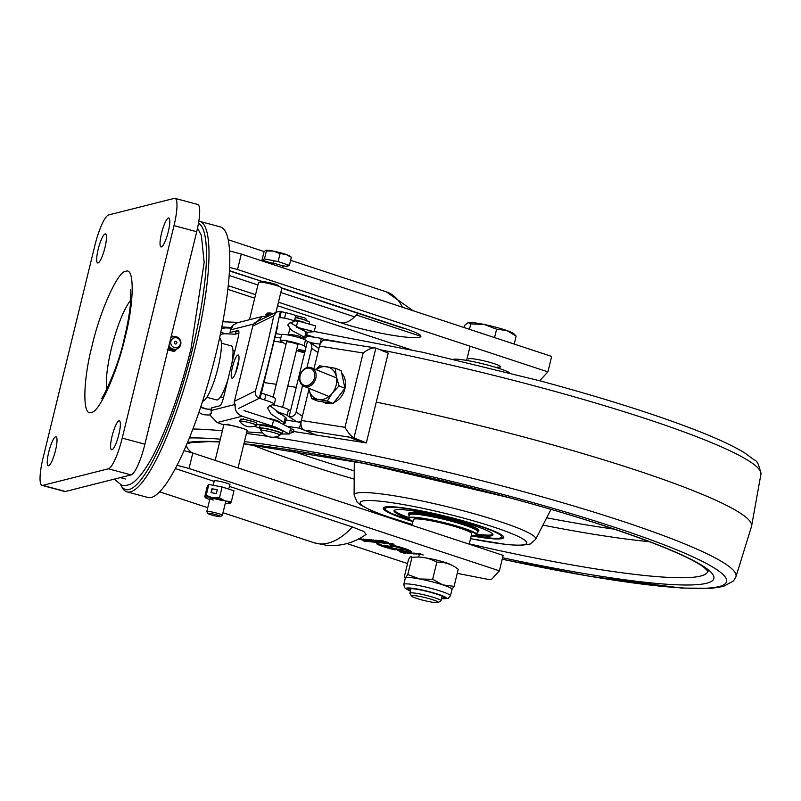 <?xml version="1.0" encoding="UTF-8"?>
<svg xmlns="http://www.w3.org/2000/svg" width="801" height="801" viewBox="0 0 801 801"><rect width="100%" height="100%" fill="white"/><g stroke="black" fill="none" stroke-linecap="round" stroke-linejoin="round"><path stroke-width="1.2" d="M106.873 389.056A50.012 10.253 105 0 1 111.389 348.545A50.012 10.253 105 0 1 130.753 300.225M104.961 247.609A15.009 3.074 105 0 1 97.672 262.958A15.009 3.074 105 0 1 98.173 249.321A15.009 3.074 105 0 1 105.462 233.972A15.009 3.074 105 0 1 104.961 247.609M55.519 450.422A15.009 3.074 105 0 1 48.23 465.771A15.009 3.074 105 0 1 48.731 452.144A15.009 3.074 105 0 1 56.02 436.795A15.009 3.074 105 0 1 55.519 450.422M168.31 231.599A15.009 3.074 105 0 1 161.021 246.948A15.009 3.074 105 0 1 161.522 233.321A15.009 3.074 105 0 1 168.811 217.972A15.009 3.074 105 0 1 168.31 231.599M118.868 434.422A15.009 3.074 105 0 1 111.579 449.772A15.009 3.074 105 0 1 112.08 436.134A15.009 3.074 105 0 1 119.369 420.785A15.009 3.074 105 0 1 118.868 434.422M42.022 485.376L64.721 491.484A30.007 6.148 -75 0 0 65.442 491.474L131.054 474.903A30.007 6.148 -75 0 0 144.911 444.205L196.706 231.729A30.007 6.148 -75 0 0 197.707 204.465L175.019 198.368A30.007 6.148 -75 0 0 174.288 198.368L108.676 214.948A30.007 6.148 -75 0 0 94.828 245.637L43.034 458.112A30.007 6.148 -75 0 0 42.022 485.376A30.007 6.148 -75 0 0 42.753 485.376L108.365 468.795A30.007 6.148 -75 0 0 122.213 438.107L174.007 225.632A30.007 6.148 -75 0 0 175.019 198.368M206.828 397.296L216.6 399.929A28.005 5.737 -75 0 0 227.945 379.464M231.9 363.243A28.005 5.737 -75 0 0 232.951 350.237A28.005 5.737 -75 0 0 231.149 345.832L221.366 343.198M202.553 401.241A33.011 6.768 -75 0 0 215.069 378.232A33.011 6.768 -75 0 0 221.326 342.638A33.011 6.768 -75 0 0 219.644 337.642M497.421 367.118A16.501 1.842 -166.3 0 0 500.655 366.808A16.501 1.842 -166.3 0 0 489.932 362.392A16.501 1.842 -166.3 0 0 471.819 358.678A16.501 1.842 -166.3 0 0 468.585 358.988M229.406 486.397L352.31 526.928L363.914 531.554L366.127 534.367C354.432 542.688 341.396 546.372 327.028 545.421L314.202 542.798L222.998 512.72M499.393 570.833L189.036 468.485L192.801 453.026L503.158 555.373L499.393 570.833L491.534 579.363A10.002 1.111 13.7 0 1 489.601 579.493A10.002 1.111 13.7 0 1 485.316 578.843L457.231 573.356M451.704 565.156A16.501 1.842 -166.3 0 0 425.912 557.937M407.939 552.169A18.002 2.002 -166.3 0 0 411.464 551.839A18.002 2.002 -166.3 0 0 411.434 551.639L407.088 550.657A13.507 1.502 13.7 0 1 397.026 549.806L397.626 550.467A18.002 2.002 -166.3 0 0 407.939 552.169M397.576 549.927L397.727 550.087A18.002 2.002 -166.3 0 0 408.029 551.789A18.002 2.002 -166.3 0 0 411.414 551.629M401.732 550.127A10.002 1.111 -166.3 0 0 403.694 549.937A10.002 1.111 -166.3 0 0 390.538 545.671L391.649 546.803L384.27 545.161A10.002 1.111 -166.3 0 0 384.26 545.201A10.002 1.111 -166.3 0 0 390.758 547.874A10.002 1.111 -166.3 0 0 401.732 550.127M384.74 545.271A10.002 1.111 -166.3 0 0 392.33 547.894A10.002 1.111 -166.3 0 0 401.822 549.746A10.002 1.111 -166.3 0 0 403.584 549.706M127.009 491.854L147.805 497.451A140.045 28.696 -75 0 0 215.839 354.202A140.045 28.696 -75 0 0 220.515 226.963L199.719 221.366A140.045 28.696 105 0 1 195.033 348.615A140.045 28.696 105 0 1 127.009 491.854A140.045 28.696 105 0 1 122.012 487.298L120.721 484.935A138.042 28.285 -75 0 0 192.691 348.215A138.042 28.285 -75 0 0 198.488 223.249M198.828 221.196A140.045 28.696 105 0 1 199.719 221.366M363.924 541.116L394.082 544.159L363.924 541.116M392.48 543.629L365.626 541.256M417.812 553.871L414.207 553.131M416.24 553.641L415.088 553.301M416.76 554.092L413.336 553.07L416.77 554.092M367.028 540.695L361.611 539.143L367.028 540.695M367.168 540.535L362.473 539.203M362.392 539.183L361.581 538.923M366.177 540.234L366.888 540.345M368.11 540.935L360.59 538.913L368.11 540.935M364.295 540.074L361.381 539.273M391.128 545.791L391.649 546.803M410.883 551.098L407.178 550.277A13.507 1.502 13.7 0 1 407.188 550.377M374.217 541.126L369.772 539.504M371.764 540.104L370.292 539.664M372.585 541.075L368.16 539.484L374.488 541.236L370.613 539.684L376.059 541.666L369.682 539.894L374.127 541.506L366.457 539.333L372.615 540.955M367.168 540.064L364.715 539.363L367.629 539.854M366.187 539.433L367.659 539.704M370.202 541.176L363.364 539.073L370.202 541.176M369.191 540.425L370.272 540.905M365.927 539.504L365.086 539.233M367.629 539.904L368.4 540.164M372.295 540.955L368.73 540.024M368.44 539.744L369.081 539.984M407.869 553.181L403.984 552.35L408.54 553.04M407.969 552.79L407.379 552.87M376.38 541.015L375.669 540.775M373.677 540.124L372.956 539.884M379.304 541.546L378.663 541.496M377.481 541.216L379.003 541.346M376.76 540.655L375.419 540.535M374.698 540.305L376.049 540.415M377.461 541.786L371.253 539.744L377.501 541.616M416.34 553.491L420.465 554.492L416.34 553.491M380.215 540.585L381.606 541.045M382.808 541.436L383.989 541.756M381.847 540.635L380.305 540.325M384.78 542.027L383.739 541.836M382.938 541.626L382.167 541.386M379.954 540.655L379.183 540.405M384.56 541.526L385.271 541.766M381.847 540.965L383.188 541.075M384.54 541.836L382.558 541.196M386.152 542.477L378.202 540.415L386.152 542.477M406.738 550.277A13.507 1.502 -166.3 0 0 390.017 545.141L389.356 544.47A18.002 2.002 13.7 0 1 411.093 551.258L406.838 549.897A13.507 1.502 -166.3 0 0 390.107 544.75L390.017 545.141M410.032 550.607L406.838 549.897M403.634 552.47L405.927 553.231L403.504 553L399.349 551.629L403.634 552.47M403.734 552.089L405.967 553.06M401.331 551.789L402.412 552.149M403.454 552.59L402.683 552.39M400.981 551.839L400.41 551.649M407.519 552.58L410.082 553.621L407.519 552.58M420.054 553.651L423.238 555.023L417.661 553.451L421.266 554.352L420.054 553.651M420.385 553.801L419.794 553.631M377.011 543.549A18.002 2.002 -166.3 0 0 394.653 549.386M376.48 543.428A18.002 2.002 -166.3 0 0 395.123 549.907L394.523 549.246A13.507 1.502 13.7 0 1 380.845 544.4L376.48 543.428M381.336 541.726L380.285 541.546M379.484 541.336L378.713 541.096M376.51 540.365L375.729 540.114M376.76 540.295L378.162 540.755M379.354 541.146L380.545 541.466M378.292 541.055L382.698 542.177L378.292 541.055M346.933 543.559L407.549 563.554M192.801 453.026L183.93 450.643M214.157 481.371L175.249 468.535M189.036 468.485L176.971 465.241M229.777 484.905A8.2 0.911 -166.3 0 0 222.267 481.932A8.2 0.911 -166.3 0 0 214.227 481.121M359.098 538.713L364.415 540.685L358.287 538.823M411.744 552.99L415.098 554.042L411.183 553.01L413.546 553.912L409.621 552.88L411.394 553.731L408.11 552.65L411.744 552.99M388.675 542.557L381.026 540.565L388.675 542.557M547.894 371.874L237.537 269.526L241.301 254.077L551.659 356.415L547.894 371.874L540.034 380.415A10.002 1.111 -166.3 0 1 538.983 380.585M411.053 349.757L277.567 305.742M254.698 298.192L227.884 289.351M356.425 315.043L420.725 336.25M281.862 287.949L404.044 328.24C451.353 343.899 389.006 338.623 341.296 322.943A30.007 17.332 -71.7 0 0 354.563 316.816A51.614 29.807 -71.7 0 1 358.287 313.451M278.277 285.957A8.2 0.911 -166.3 0 0 272.861 283.514A8.2 0.911 -166.3 0 0 263.028 281.742L229.517 270.988M404.044 328.24A30.007 17.332 108.3 0 1 401.712 327.769L281.832 288.24M237.537 269.526L229.697 267.414M241.301 254.077L229.647 250.943M414.778 553.521L414.277 553.501M412.084 553.391L409.832 552.79M413.636 553.521L411.374 552.92M413.877 553.371L412.946 553.06M386.152 541.836L385.431 541.606M383.449 540.945L382.728 540.715M415.479 553.691L416.37 554.002L415.479 553.691M174.067 336.54L171.324 335.839M167.91 349.867L173.917 351.439L177.231 348.775M167.179 349.156L174.828 351.208M168.53 347.314A5.997 5.837 75.8 0 0 173.957 349.266M176.841 343.018A1.322 1.292 75.8 0 0 175.9 341.396A1.322 1.292 75.8 0 0 174.338 342.337A1.322 1.292 75.8 0 0 175.279 343.959A1.322 1.292 75.8 0 0 176.841 343.018M170.863 341.406A5.006 4.866 -104.2 0 1 176.771 337.852A5.006 4.866 -104.2 0 1 180.315 343.949A5.006 4.866 -104.2 0 1 174.418 347.504A5.006 4.866 -104.2 0 1 170.863 341.406M168.991 345.421A6.398 6.228 75.8 0 0 180.736 344.53A6.398 6.228 75.8 0 0 170.843 337.822M244.035 410.583L277.567 421.536L290.653 428.205L289.241 434.022L280.21 434.012A11.805 1.312 -166.3 0 0 282.332 433.741A11.805 1.312 -166.3 0 0 276.515 431.128A11.805 1.312 -166.3 0 0 264.69 428.325A11.805 1.312 -166.3 0 0 259.394 428.155A11.805 1.312 -166.3 0 0 261.166 429.336M235.294 404.405C234.483 410.002 236.766 413.957 242.142 416.24L276.155 427.354L289.241 434.022M307.043 332.295L314.172 331.724L315.594 325.907L301.837 321.992L294.648 320.79M314.172 331.724L296.28 327.088M262.708 432.991L246.818 431.889M267.544 316.465L262.247 316.485L254.968 323.714M253.717 324.025L230.658 329.852L232.67 326.688L231.129 327.078L232.951 325.266L237.406 322.763L262.247 316.485M302.728 330.292L303.148 329.872L298.923 328.45M236.235 330.963L235.434 334.117L238.878 333.246M235.524 373.166L238.988 358.928M259.434 428.024L254.368 426.212M274.553 428.084L264.64 424.961L256.5 424.65M243.134 419.073L253.306 421.706M228.015 424.54L241.872 428.145M223.819 424.87L217.141 422.558L210.823 416.049L209.932 413.997L211.484 413.606L210.993 410.543L234.563 404.585M230.658 329.852L230.007 332.535L238.187 330.463A8 1.642 -75 0 1 238.117 337.732L223.519 397.616A8 1.642 -75 0 1 219.824 405.797L211.644 407.869L210.993 410.543M232.29 378.182A12.005 2.463 -75 0 0 237.827 365.907A12.005 2.463 -75 0 0 237.937 355.003A12.005 2.463 -75 0 0 232.4 367.279A12.005 2.463 -75 0 0 232.29 378.182M220.275 334.698A39.009 19.324 107.4 0 1 225.492 333.747L235.254 334.207L236.035 331.013M211.304 409.271L207.129 409.081A39.009 19.324 107.4 0 1 204.666 408.64L200.55 407.359M202.393 407.599A39.009 19.324 107.4 0 1 200.851 406.427M210.523 415.098L205.677 414.868A45.016 22.298 107.4 0 1 198.898 412.215M221.497 328.8A45.016 22.298 107.4 0 1 226.863 327.949L231.429 328.16M207.129 409.081L202.152 407.519A39.009 19.324 -72.6 0 1 200.56 407.319M225.492 333.747L220.786 332.275M238.027 467.944L247.129 430.598A12.005 1.342 -166.3 0 0 236.766 426.693A12.005 1.342 -166.3 0 0 223.809 424.91L215.159 460.405M275.965 312.32L281.872 288.07A12.005 1.342 -166.3 0 0 276.095 285.456A12.005 1.342 -166.3 0 0 258.553 282.383L249.451 319.719M268.555 314.813L268.345 315.684A5.797 0.651 13.7 0 1 268.515 315.574A5.797 0.651 13.7 0 1 269.376 315.564A5.797 0.651 -166.3 0 0 268.515 315.574A5.797 0.651 -166.3 0 0 268.345 315.684L268.235 316.125M256.36 425.221L256.811 423.379A8.501 0.951 -166.3 0 0 249.702 420.675A8.501 0.951 -166.3 0 0 240.55 419.193A8.501 0.951 -166.3 0 0 240.29 419.344L239.839 421.186M270.317 315.093A8.501 0.951 -166.3 0 0 266.022 314.693A8.501 0.951 -166.3 0 0 265.762 314.843A8.501 0.951 -166.3 0 0 268.185 316.145M256.28 425.421A13.006 13.006 0 0 1 239.819 421.406L240.04 421.116C242.222 420.405 259.294 425.031 256.12 425.471M283.384 423.799L285.026 423.559L283.934 422.578L271.139 414.077L267.534 407.919L269.717 405.646L274.302 404.215L275.624 398.808M279.068 317.516L284.565 318.127C292.025 319.829 295.199 320.991 294.077 321.612L289.882 322.903L287.739 325.046L291.554 330.322L305.882 337.982L300.045 337.922M290.302 322.713L307.204 332.575L305.882 337.982M273.882 404.445C275.003 403.814 271.919 402.322 264.62 399.959L259.304 398.267L259.724 396.315A187.144 24.571 -75.4 0 0 279.96 313.321L280.46 311.499L285.887 312.71C293.346 314.413 296.52 315.574 295.399 316.195M295.819 315.964L294.077 321.612M281.632 334.648L275.914 333.586M255.349 322.503A5.997 5.907 63.8 0 0 252.766 326.097L234.433 401.281A5.997 5.907 63.8 0 0 235.063 405.727M259.304 398.267C256.07 396.885 254.778 394.442 255.439 390.948A187.144 24.571 -75.4 0 0 273.772 315.754L276.725 311.949L280.47 311.509M285.026 423.559L286.347 418.142L285.246 417.161L283.934 422.578M275.204 399.038C276.325 398.397 273.241 396.906 265.942 394.543L264.62 399.959M260.816 391.859L261.346 393.131L265.942 394.543M269.717 405.646L285.246 417.161M268.265 418.452A5.997 0.701 16.2 0 1 275.154 419.984A5.997 0.701 16.2 0 1 279.329 421.997A5.997 0.701 16.2 0 1 279.008 422.057L279.118 421.596M299.724 337.051A5.997 0.631 -168.8 0 0 300.305 336.961A5.997 0.631 -168.8 0 0 295.419 335.269A5.997 0.631 -168.8 0 0 288.68 334.488M289.001 426.553L299.474 428.195L300.886 422.407L285.877 420.044M308.936 389.386L301.356 420.475A8 4.766 98.9 0 0 303.959 430.027L316.305 435.063L293.597 431.489M366.327 442.923L353.982 437.887C350.988 436.235 348.004 432.71 345.021 427.334L363.153 352.971C368.4 349.026 372.645 347.394 375.869 348.065L388.215 353.101L366.327 442.923L361.722 442.192L349.376 437.166A8 4.766 98.9 0 1 348.315 436.465L348.155 436.435A8 4.766 -81.1 0 0 349.216 437.136L361.561 442.172L316.305 435.063L299.474 428.195M341.707 373.116A17.502 13.927 112.2 0 1 344.951 388.715A17.502 13.927 112.2 0 1 333.957 402.482M349.376 437.166L353.982 437.887L375.869 348.065L370.623 347.163A8 4.766 98.9 0 0 370.082 347.133L369.932 347.103A8 4.766 -81.1 0 1 370.473 347.143A8 4.766 -81.1 0 1 370.553 347.153M370.473 347.143L325.216 340.024A8 4.766 98.9 0 0 319.489 346.102L313.962 368.76M331.604 403.243A17.502 13.927 112.2 0 1 324.455 402.743L322.673 401.842M318.968 348.235L318.147 348.105M283.053 342.588L274.072 341.176M275.063 337.121L280.801 338.022M310.027 342.618L319.959 344.17L321.371 338.382L306.362 336.019M321.371 338.382L325.546 340.085M307.314 386.773A10.002 7.96 112.2 0 1 304.08 386.342A10.002 7.96 112.2 0 1 299.874 376.009A10.002 7.96 112.2 0 1 308.405 367.379A10.002 7.96 112.2 0 1 311.629 367.809A10.002 7.96 112.2 0 1 315.834 378.142A10.002 7.96 112.2 0 1 307.314 386.773M306.803 385.571A9.001 7.159 112.2 0 1 299.854 377.671A9.001 7.159 112.2 0 1 307.784 368.12A9.001 7.159 112.2 0 1 314.733 376.029A9.001 7.159 112.2 0 1 306.803 385.571M316.285 369.712A17.001 13.527 112.2 0 1 326.648 366.688A17.001 13.527 112.2 0 1 336.33 376.73L339.083 385.902L344.961 388.295L341.176 370.653L335.289 368.26L336.33 376.73A17.001 13.527 112.2 0 1 336.14 385.221A17.001 13.527 112.2 0 1 332.335 393.151L327.289 401.091L318.638 399.519A17.001 13.527 112.2 0 1 308.956 389.476L311.699 398.648L317.586 401.041L333.166 403.494L327.289 401.091M339.083 385.902L332.335 393.151A17.001 13.527 112.2 0 1 318.638 399.519L311.699 398.648M335.289 368.26L319.709 365.807L315.934 369.561M344.961 388.295L333.166 403.494M308.705 388.225L308.956 389.476A17.001 13.527 112.2 0 1 308.735 388.235M289.391 433.401L293.346 432.19A8.501 0.951 -166.3 0 0 293.446 432.079A8.501 0.951 -166.3 0 0 291.814 431.078A8.501 0.951 -166.3 0 0 290.102 430.467M293.446 432.079L293.917 430.147A8.501 0.951 -166.3 0 0 292.285 429.146A8.501 0.951 -166.3 0 0 290.573 428.535M285.967 344.51L280.66 341.016A12.506 1.392 13.7 0 1 280.2 340.475A12.506 1.392 13.7 0 1 290.853 341.657A12.506 1.392 13.7 0 1 304.05 345.862L306.032 347.163L289.081 416.7A5.997 5.697 -56.6 0 0 296.1 412.074L302.588 385.481M280.2 340.475L281.612 334.678A12.506 1.392 13.7 0 1 292.265 335.859A12.506 1.392 13.7 0 1 305.461 340.065L307.444 341.366L306.032 347.163M305.131 350.848A5.997 0.671 -166.3 0 0 298.763 350.187A5.997 0.671 -166.3 0 0 304.821 352.15M297.812 344.891A5.997 0.671 -166.3 0 0 297.832 344.51A5.997 0.671 -166.3 0 0 290.753 342.327A5.997 0.671 -166.3 0 0 286.538 342.147M304.66 352.8A12.506 1.392 13.7 0 1 296.45 350.488M306.923 367.699L311.639 348.325A5.997 5.697 -56.6 0 0 307.444 341.366M309.326 342.157L317.256 347.374A5.997 5.697 123.4 0 1 318.798 348.906M301.206 421.166A5.997 5.697 123.4 0 1 298.493 422.027M288.34 420.435A5.997 0.671 -166.3 0 0 285.927 419.864M280.861 414.427A5.997 0.671 -166.3 0 0 280.881 414.047A5.997 0.671 -166.3 0 0 278.358 413.046M296.75 421.757L287.098 415.399A12.506 1.392 -166.3 0 0 276.525 411.814M272.3 404.765A12.506 1.392 13.7 0 1 288.51 409.601L290.493 410.913M260.926 430.728A9.802 1.091 13.7 0 1 260.866 430.558A9.802 1.091 13.7 0 1 266.212 430.868A9.802 1.091 13.7 0 1 276.035 433.331A9.802 1.091 13.7 0 1 279.829 435.303A14.007 14.007 0 0 1 260.906 430.698A9.802 1.091 13.7 0 1 265.722 430.778A9.802 1.091 13.7 0 1 276.035 433.331A9.802 1.091 13.7 0 1 279.919 435.203A9.802 1.091 13.7 0 1 279.799 435.323M279.919 435.203L280.39 433.271A9.802 1.091 -166.3 0 0 276.505 431.399A9.802 1.091 -166.3 0 0 266.683 428.935A9.802 1.091 -166.3 0 0 261.346 428.625L260.866 430.558M282.332 433.741L282.903 431.429A11.805 1.312 -166.3 0 0 277.076 428.815A11.805 1.312 -166.3 0 0 265.251 426.002A11.805 1.312 -166.3 0 0 259.965 425.832L259.394 428.155M294.868 319.869A11.805 1.312 13.7 0 1 304.961 322.593M295.429 317.546A11.805 1.312 13.7 0 1 309.506 322.292L309.206 323.524M216.41 516.184A6.468 0.721 -166.3 0 0 220.435 516.565A6.468 0.721 -166.3 0 0 212.015 513.741A6.468 0.721 -166.3 0 0 207.95 513.521A6.468 0.721 -166.3 0 0 216.41 516.184M207.95 513.521L206.818 511.699A8 0.891 13.7 0 1 206.798 511.589A8 0.891 13.7 0 1 211.854 511.969A8 0.891 13.7 0 1 222.348 515.373A8 0.891 13.7 0 1 222.278 515.464L220.435 516.565M282.713 267.724L283.013 266.523A8 0.891 -166.3 0 0 272.52 263.108A8 0.891 -166.3 0 0 267.474 262.698M291.013 256.951L290.383 256.36A13.006 1.452 -166.3 0 0 285.967 254.398A13.006 1.452 -166.3 0 0 273.511 251.154L280.07 253.617L278.127 261.577L289.381 265.381L286.958 266.493L287.399 264.71M290.383 256.861L285.967 254.398L280.07 253.617M262.027 260.005L263.97 252.045L265.572 250.323A13.006 1.452 -166.3 0 0 265.582 250.323L265.572 250.323A13.006 1.452 -166.3 0 1 273.511 251.154L266.393 250.933L264.46 258.893L262.027 260.005L269.937 262.678M274.022 260.766L273.411 263.289M286.958 266.493L280.58 265.241M291.324 257.421L289.381 265.381M278.127 261.577L264.46 258.893M265.461 250.373L266.393 250.933M230.348 503.519L231.339 501.706L225.131 500.905L219.474 497.852L212.555 497.731A13.006 1.452 13.7 0 1 225.131 500.905A13.006 1.452 13.7 0 1 230.348 503.519L229.907 503.078L230.348 503.519A13.006 1.452 13.7 0 1 230.097 503.639A13.006 1.452 13.7 0 1 225.281 503.348M212.555 497.731L206.187 495.368L205.196 497.171A13.006 1.452 13.7 0 1 212.555 497.731M209.732 499.554A13.006 1.452 13.7 0 1 205.316 497.591A13.006 1.452 13.7 0 1 205.196 497.171L204.756 496.74L207.409 485.847L208.841 484.475L206.187 495.368M211.033 492.595L216.34 493.586L217.281 489.731L211.975 488.73L211.033 492.595M219.474 497.852L222.127 486.958L208.841 484.475M231.339 501.706L233.992 490.813L222.127 486.958M213.246 500.004A8 0.891 13.7 0 1 211.454 498.292A8 0.891 13.7 0 1 222.308 500.685M233.491 490.452L233.992 490.813M217.271 489.801L212.215 488.85L211.284 492.645M376.27 402.112A300.095 33.452 13.7 0 1 527.869 438.077A300.095 33.452 13.7 0 1 751.568 526.237A300.095 33.452 13.7 0 1 751.538 526.357L735.889 576.94A296.891 33.091 13.7 0 0 514.703 489.291A296.891 33.091 13.7 0 0 273.421 437.216M263.98 382.578A300.095 33.452 13.7 0 1 276.265 384.29M287.789 386.022A300.095 33.452 13.7 0 1 296.23 387.344M412.926 521.601A62.017 6.909 13.7 0 1 383.258 508.144A62.017 6.909 13.7 0 1 457.541 519.288A62.017 6.909 13.7 0 1 503.769 537.521A62.017 6.909 13.7 0 1 471.238 535.819M477.296 532.084A36.115 4.025 -166.3 0 0 478.597 531.383A36.115 4.025 -166.3 0 0 451.674 520.77A36.115 4.025 -166.3 0 0 408.43 514.282A36.115 4.025 -166.3 0 0 409.261 515.494M398.387 514.372A62.017 6.909 -166.3 0 0 408.66 517.957M476.184 535.078A50.914 5.677 -166.3 0 0 491.544 532.975A50.914 5.677 -166.3 0 0 455.028 519.919A50.914 5.677 -166.3 0 0 400.21 509.586A50.914 5.677 -166.3 0 0 408.86 518.668M476.695 534.537A62.017 6.909 -166.3 0 0 487.469 536.089M478.447 530.833A36.115 4.025 -166.3 0 0 451.914 519.799A36.115 4.025 -166.3 0 0 408.81 513.862M394.352 510.337A50.914 5.677 -166.3 0 0 408.75 517.576M476.785 534.157A50.914 5.677 -166.3 0 0 492.905 534.357M437.957 602.632A13.797 1.542 13.7 0 1 423.909 600.47A13.797 1.542 13.7 0 1 411.544 596.044A13.797 1.542 13.7 0 1 411.864 595.624A13.797 1.542 13.7 0 1 427.404 598.177A13.797 1.542 13.7 0 1 438.197 602.542A13.797 1.542 13.7 0 1 437.957 602.632M411.544 596.044L409.932 593.431A16.01 1.782 13.7 0 1 409.882 593.211A16.01 1.782 13.7 0 1 410.302 592.93A16.01 1.782 13.7 0 1 427.464 595.674A16.01 1.782 13.7 0 1 440.981 600.79A16.01 1.782 13.7 0 1 440.83 600.96L438.197 602.542M516.154 336.08L513.841 333.777A24.01 2.673 -166.3 0 0 506.883 330.563L516.154 336.08L514.212 344.07M496.6 329.191L506.883 330.563A24.01 2.673 -166.3 0 0 484.194 324.465L496.6 329.191L494.547 337.581M470.768 323.884L484.194 324.465A24.01 2.673 -166.3 0 0 468.144 322.603L470.768 323.884L469.446 329.311M463.999 327.509L464.5 325.466L468.144 322.603A24.01 2.673 -166.3 0 0 468.074 322.623L468.144 322.603M441.641 598.087A18.293 2.043 -166.3 0 0 444.094 597.666A18.293 2.043 -166.3 0 0 437.126 594.262A18.293 2.043 -166.3 0 0 418.663 589.596A18.293 2.043 -166.3 0 0 408.55 589.005A18.293 2.043 -166.3 0 0 410.543 590.507M403.784 584.43L405.356 577.992A24.01 2.673 13.7 0 1 405.536 577.751A24.01 2.673 13.7 0 1 419.714 578.983L432.66 579.293L442.853 584.9A24.01 2.673 13.7 0 1 452.004 589.366L450.432 595.804A24.01 2.673 -166.3 0 0 441.291 591.338A24.01 2.673 -166.3 0 0 417.061 585.211A24.01 2.673 -166.3 0 0 403.784 584.43L404.585 587.714L410.412 591.008M407.789 574.527L411.954 557.416C411.454 555.473 410.292 556.244 408.47 559.739L404.305 576.84L405.536 577.751L407.789 574.527L419.714 578.983A24.01 2.673 13.7 0 1 442.853 584.9L454.057 586.372L451.814 589.596M411.954 557.416C420.885 556.284 429.186 557.866 436.835 562.182C444.645 561.831 451.784 564.194 458.232 569.261L454.057 586.372M458.232 569.261L456.991 568.35M405.286 578.242L404.765 577.751L405.536 577.751M436.835 562.182L432.66 579.293M509.847 372.946A30.007 3.344 -166.3 0 0 488.3 365.236A30.007 3.344 -166.3 0 0 453.596 359.238M469.196 544.179L471.729 533.796A30.007 3.344 -166.3 0 0 461.937 528.78A30.007 3.344 -166.3 0 0 430.978 520.75A30.007 3.344 -166.3 0 0 413.416 519.589L412.014 525.316M476.675 534.597L477.436 531.504A35.014 3.905 -166.3 0 0 451.333 521.221A35.014 3.905 -166.3 0 0 409.401 514.923L408.65 518.017A35.014 3.905 13.7 0 1 450.583 524.305A35.014 3.905 13.7 0 1 476.675 534.597A35.014 3.905 13.7 0 1 476.365 534.968L475.884 535.258A34.613 3.855 -166.3 0 0 450.392 524.715A34.613 3.855 -166.3 0 0 409.051 518.968A34.613 3.855 -166.3 0 0 412.956 521.451M409.051 518.968L408.76 518.487A35.014 3.905 13.7 0 1 408.65 518.017M471.268 535.669A34.613 3.855 -166.3 0 0 475.884 535.258M125.016 337.702C117.196 372.515 98.813 413.256 91.354 412.295C82.423 417.391 82.783 381.206 92.025 346.042C99.845 311.229 118.228 270.488 125.687 271.449C134.628 266.353 134.258 302.538 125.016 337.702M65.442 491.474L42.753 485.376M108.365 468.795L131.054 474.903M122.213 438.107L144.911 444.205M174.007 225.632L196.706 231.729M352.31 526.928A67.624 39.049 108.3 0 1 319.459 543.869A67.624 39.049 108.3 0 1 314.202 542.798M402.402 307.204A67.624 39.049 -71.7 0 0 386.412 291.894L413.176 310.748M341.296 322.943L278.428 302.207M255.559 294.668L228.295 285.677M229.216 275.484L257.922 284.946M280.801 292.495L354.563 316.816M229.537 270.698L263.028 281.742M297.692 321.281L296.29 327.048M273.582 420.185L272.17 425.992M236.085 331.444L238.698 330.783M263.96 424.82L263.729 425.772M242.142 416.24L217.141 422.558M268.846 312.991A6.098 0.681 13.7 0 1 273.411 313.571M306.072 331.764L304.75 337.181M285.887 312.71L284.565 318.127M234.433 401.281L255.439 390.948M273.772 315.754L252.766 326.097M238.528 408.51L259.324 398.277M260.065 398.558L277.847 325.677M281.231 311.719L279.909 317.136M349.216 437.136L303.959 430.027M363.153 352.971L319.489 346.102M345.021 427.334L301.356 420.475M305.461 340.065L304.05 345.862M317.937 352.47L311.639 348.325M296.1 412.074L302.398 416.21M288.51 409.601L287.098 415.399M305.762 320.35A8.501 0.951 -166.3 0 0 303.068 319.309A8.501 0.951 -166.3 0 0 295.479 317.346M295.509 315.584A6.498 0.721 13.7 0 1 302.388 317.286A6.498 0.721 13.7 0 1 302.688 317.376M379.764 349.657A296.891 33.091 13.7 0 1 539.584 387.233A296.891 33.091 13.7 0 1 760.95 474.122C759.258 465.211 757.025 460.485 754.262 459.934L745 453.116C733.806 446.167 716.975 438.337 694.507 429.626C653.696 413.897 602.082 397.606 539.664 380.765L422.527 352.24L314.232 331.494M192.841 428.976A296.891 33.091 13.7 0 1 222.378 430.788M246.438 433.451A296.891 33.091 13.7 0 1 268.025 436.405M502.227 559.198A288.931 32.21 -166.3 0 0 726.647 581.266A288.931 32.21 -166.3 0 0 511.218 496.66A288.931 32.21 -166.3 0 0 244.445 441.621M220.335 439.168A288.931 32.21 -166.3 0 0 189.306 437.977M243.915 443.784A275.854 30.748 13.7 0 1 508.255 497.411A275.854 30.748 13.7 0 1 713.951 578.012A275.854 30.748 13.7 0 1 502.587 557.736M187.414 442.583A275.854 30.748 13.7 0 1 219.694 441.772M186.433 444.895A268.265 29.907 -166.3 0 0 191.96 452.805M354.192 479.118A257.361 28.686 13.7 0 1 252.015 444.795M469.276 543.869A268.265 29.907 -166.3 0 0 707.864 570.923M649.431 541.676A257.361 28.686 13.7 0 1 542.928 525.126M546.693 517.776A247.869 27.634 -166.3 0 0 614.297 529.161M288.971 449.852A247.869 27.634 -166.3 0 0 354.232 470.858M354.282 461.466L354.102 495.018A93.487 10.423 13.7 0 1 466.102 511.539A93.487 10.423 13.7 0 1 535.689 539.283L550.968 509.406M470.547 538.632A85.697 9.552 -166.3 0 0 526.708 542.377A85.697 9.552 -166.3 0 0 462.888 517.937A85.697 9.552 -166.3 0 0 364.185 500.745A85.697 9.552 -166.3 0 0 412.235 524.415M221.847 327.028A296.891 33.091 13.7 0 1 231.9 327.519M323.304 339.163A296.891 33.091 13.7 0 1 350.598 344.019M472.21 535.699A59.815 6.668 -166.3 0 0 501.076 535.719A59.815 6.668 -166.3 0 0 457.041 519.408A59.815 6.668 -166.3 0 0 390.027 507.273A59.815 6.668 -166.3 0 0 412.104 521.05M441.531 598.537A20.676 2.303 -166.3 0 0 438.537 594.392A20.676 2.303 -166.3 0 0 412.084 588.234A20.676 2.303 -166.3 0 0 410.432 590.958M101.407 398.277C100.325 402.883 117.847 369.551 124.355 338.132C127.729 324.115 129.822 311.99 130.643 301.767L130.643 289.501M120.28 477.616L125.397 478.998M232.961 350.458L234.883 350.978M220.495 396.835L223.509 397.646M207.749 507.694L159.529 491.794M386.412 291.894L290.623 260.305M264.26 251.614L228.285 239.749M197.527 228.155L201.371 235.404L204.165 262.358L191.018 348.585C182.107 384.63 171.534 416.079 159.309 442.933C151.119 460.745 143.299 473.171 135.85 480.21C131.694 484.435 126.969 486.117 121.682 485.246L114.273 479.138M173.116 336.7A6.398 6.398 0 0 0 170.853 337.782M168.921 345.692A6.398 6.398 0 0 0 176.25 349.116M243.073 419.313L243.234 418.693M265.762 314.843L267.774 312.961L273.431 313.561M255.869 322.212L276.725 311.949M329.001 396.495L304.08 386.342M336.55 377.972L311.629 367.809M306.673 334.748L314.673 337.321M280.821 414.598L280.951 414.097M282.603 407.308L297.902 344.56M299.554 337.772L299.864 336.51M301.516 329.722L301.657 329.151M266.062 426.142L266.262 425.341M273.131 397.136L286.628 341.807M288.27 335.038L289.742 329.031M306.433 320.931C306.863 319.138 305.561 317.927 302.538 317.316L295.479 315.554M278.368 285.567L278.227 286.157M229.867 484.525L229.016 488.009M225.552 502.237L222.348 515.373M262.818 281.762L262.678 282.363M228.125 424.089L227.935 424.89M214.318 480.73L213.446 484.305M210.002 498.452L206.798 511.589M751.568 526.237L760.95 474.122M186.913 443.774L191.529 442.583L209.512 441.621L219.654 441.962M243.884 443.904L363.874 463.378L508.064 497.411C604.395 523.023 685.306 552.54 704.169 567.569L708.094 571.263M354.102 495.018L357.156 502.187L360.09 504.67L370.452 510.177L385.712 516.094L412.225 524.475M470.537 538.683L507.033 544.59L520.48 545.421L530.232 544.039L535.689 539.283M502.217 559.248L589.446 576.259L681.971 588.094L711.889 588.264L723.443 586.452L733.506 580.925L735.889 576.94M222.868 321.772L238.818 322.402M408.66 513.311L408.43 514.282M478.828 530.412L478.597 531.383M383.789 507.494L385.922 510.277L391.579 513.481L412.215 521.101M472.089 535.699L493.977 538.432L500.385 538.192L503.589 536.7M409.882 593.211L411.003 588.585M418.683 557.085L419.404 554.142M466.633 360.41L470.087 346.212M440.981 600.79L442.112 596.164M497.731 367.989L497.932 367.158M450.432 595.804L448.21 598.347L441.511 598.587"/></g></svg>
